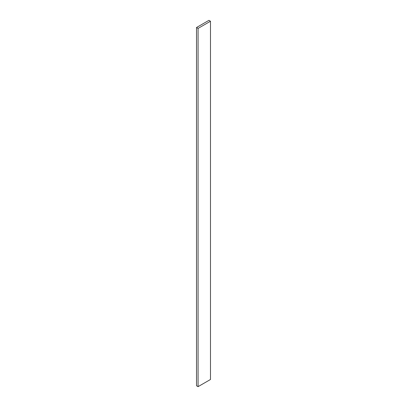 <?xml version="1.0" encoding="UTF-8"?>
<svg xmlns="http://www.w3.org/2000/svg" width="407" height="407" viewBox="0 0 407 407"><rect width="100%" height="100%" fill="white"/><g stroke="black" fill="none" stroke-linecap="round" stroke-linejoin="round"><path stroke-width="0.61" d="M210.48 379.487L210.48 21.245L208.928 20.35L196.52 27.513L196.52 385.755L196.52 27.513L198.072 28.409L198.072 386.65L196.52 385.755L198.072 386.65L198.072 28.409L210.48 21.245L210.48 379.487L198.072 386.65L210.48 379.487M210.48 21.245L208.928 20.35L196.52 27.513L198.072 28.409L210.48 21.245"/></g></svg>
